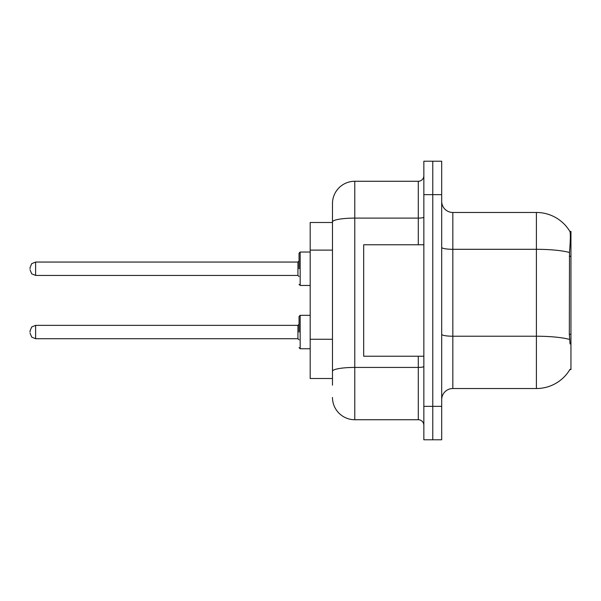 <?xml version="1.0" encoding="UTF-8"?>
<svg xmlns="http://www.w3.org/2000/svg" width="601" height="601" viewBox="0 0 601 601"><rect width="100%" height="100%" fill="white"/><g stroke="black" fill="none" stroke-linecap="round" stroke-linejoin="round"><path stroke-width="0.9" d="M570.048 343.96L569.335 334.276L569.493 252.488C570.462 240.37 570.604 233.391 569.936 231.55L570.95 231.408L570.95 369.592L569.853 369.592L570.048 369.254A39.005 39.005 0 0 1 536.408 388.531A39.005 39.005 0 0 0 569.853 369.592M332.481 222.498L310.191 222.498L310.191 378.502L332.481 378.502M441.69 399.673A11.141 11.141 0 0 1 452.831 388.531L536.408 388.531L536.408 212.469L452.831 212.469A11.141 11.141 0 0 1 441.69 201.327A11.141 11.141 0 0 0 452.831 212.469L452.831 388.531M432.773 406.359L432.773 439.789L441.69 439.789L441.69 406.359L432.773 406.359L432.773 439.789L423.855 439.789L423.855 406.359L432.773 406.359L432.773 194.641L432.773 406.359M423.855 406.359L423.855 161.211L432.773 161.211L432.773 194.641L432.773 161.211L441.69 161.211L441.69 406.359M569.936 231.55A39.005 39.005 0 0 0 536.408 212.469A39.005 39.005 0 0 1 569.936 231.55M332.481 385.188L332.481 203.551A22.29 22.29 0 0 1 354.77 181.269L418.288 181.269A5.574 5.574 0 0 0 423.855 175.695M354.77 181.269L354.77 419.731L418.288 419.731L418.288 356.22M418.288 244.78L418.288 218.103L354.77 218.103A22.29 3.869 180 0 0 332.481 221.972L332.481 203.551M423.855 425.305A5.574 5.574 0 0 0 418.288 419.731M354.77 419.731A22.29 22.29 0 0 1 332.481 397.449M423.855 244.78L363.68 244.78L363.68 356.22L423.855 356.22M299.05 332.037L299.05 316.434L299.05 332.037M30.05 332.037L30.05 330.918L30.05 332.037M299.05 268.745L299.05 253.141L299.05 268.745M30.05 268.745L30.05 267.625L30.05 268.745M570.95 334.276L569.335 334.276M570.95 256.274L569.335 256.274M332.481 250.121L310.191 250.121M332.481 339.272L310.191 339.272M569.493 252.488A39.005 6.776 180 0 0 536.408 249.302L452.831 249.302A11.141 1.938 0 0 1 441.69 247.364M569.613 339.437A39.005 6.776 180 0 0 536.408 336.222L452.831 336.222A11.141 1.938 -0 0 1 441.69 334.284M441.69 194.641L423.855 194.641M423.855 366.452A5.574 0.969 0 0 1 418.288 367.421L354.77 367.421A22.29 3.869 180 0 0 332.481 371.29M423.855 217.134A5.574 0.969 0 0 1 418.288 218.103L418.288 181.269M299.05 316.434L300.169 315.322L300.169 348.753L310.191 348.753M30.05 330.918L31.71 326.952L35.624 325.351L35.624 338.724L297.938 338.724L297.938 325.351L299.05 324.232M310.191 252.029L300.169 252.029L300.169 285.46L299.05 284.341M297.938 262.059L35.624 262.059L35.624 275.431L297.938 275.431L297.938 262.059L299.05 260.939M297.938 338.724L299.05 339.835M35.624 325.351L297.938 325.351M300.169 315.322L310.191 315.322M35.624 338.724L31.71 337.123L30.05 333.149M300.169 348.753L299.05 347.633M35.624 275.431L31.71 273.823L30.05 269.857M300.169 285.46L310.191 285.46M35.624 262.059L31.71 263.659L30.05 267.625M297.938 275.431L299.05 276.543M300.169 252.029L299.05 253.141"/></g></svg>
